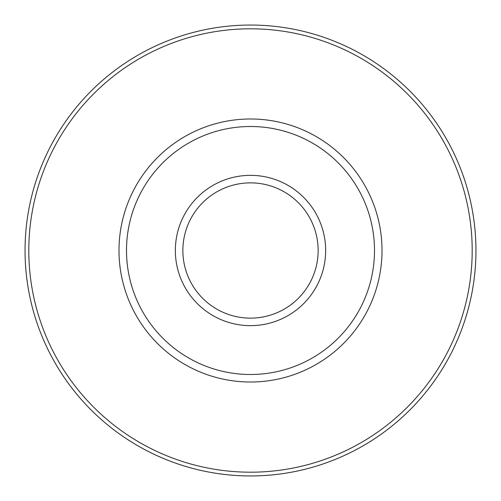 <?xml version="1.0" encoding="UTF-8"?>
<svg xmlns="http://www.w3.org/2000/svg" width="501" height="501" viewBox="0 0 501 501"><rect width="100%" height="100%" fill="white"/><g stroke="black" fill="none" stroke-linecap="round" stroke-linejoin="round"><path stroke-width="0.75" d="M318.135 250.5A67.635 67.635 0 0 0 250.5 182.865A67.635 67.635 0 0 0 182.865 250.5A67.635 67.635 0 0 0 250.5 318.135A67.635 67.635 0 0 0 318.135 250.5M175.35 250.5A75.15 75.15 0 0 1 250.5 175.35A75.15 75.15 0 0 1 325.65 250.5A75.15 75.15 0 0 1 250.5 325.65A75.15 75.15 0 0 1 175.35 250.5M25.05 250.5A225.45 225.45 0 0 1 250.5 25.05A225.45 225.45 0 0 1 475.95 250.5A225.45 225.45 0 0 1 250.5 475.95A225.45 225.45 0 0 1 25.05 250.5A225.45 225.45 0 0 0 250.5 475.95A225.45 225.45 0 0 0 475.95 250.5M118.987 250.5A131.512 131.512 0 0 1 250.5 118.987A131.512 131.512 0 0 1 382.012 250.5A131.512 131.512 0 0 1 250.5 382.012A131.512 131.512 0 0 1 118.987 250.5A131.512 131.512 0 0 0 250.5 382.012A131.512 131.512 0 0 0 382.012 250.5M472.192 250.5A221.692 221.692 0 0 0 250.5 28.807A221.692 221.692 0 0 0 28.807 250.5A221.692 221.692 0 0 0 250.5 472.192A221.692 221.692 0 0 0 472.192 250.5M374.498 250.5A123.997 123.997 0 0 0 250.5 126.502A123.997 123.997 0 0 0 126.502 250.5A123.997 123.997 0 0 0 250.5 374.498A123.997 123.997 0 0 0 374.498 250.5"/></g></svg>
